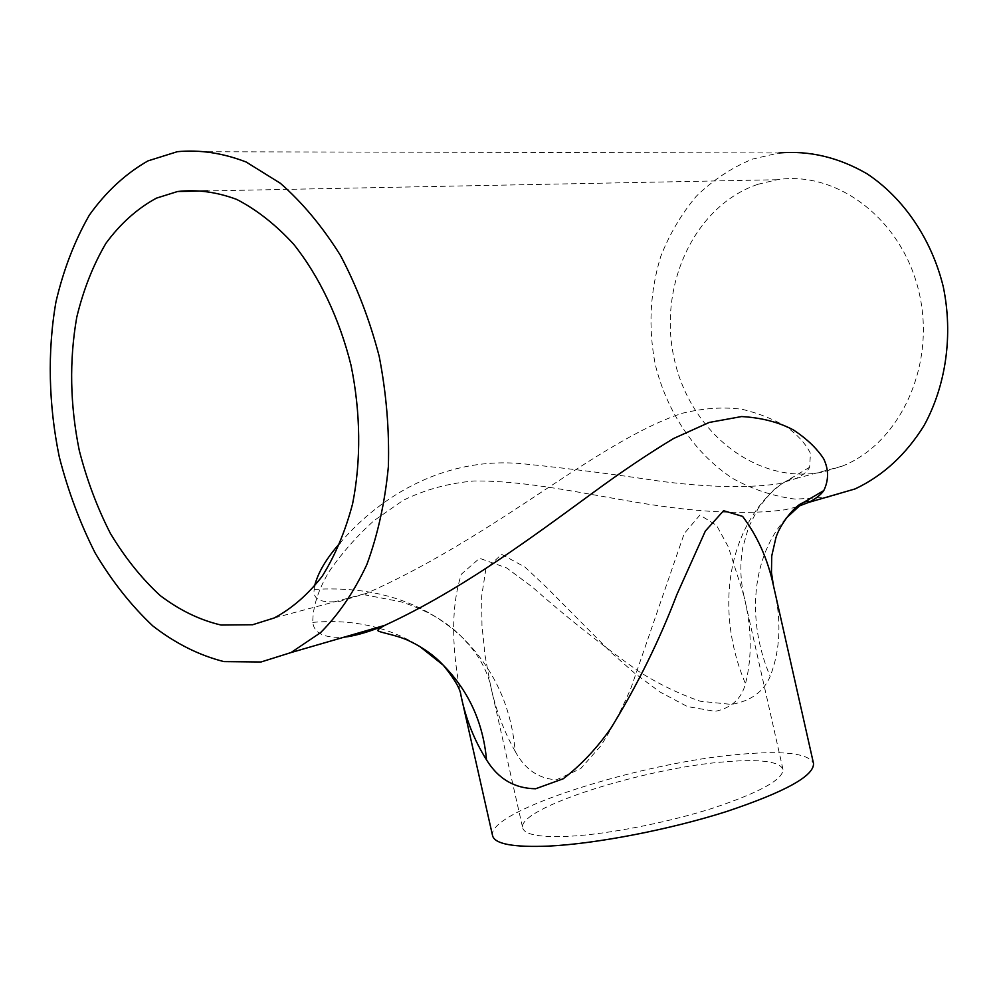 <?xml version="1.0" encoding="UTF-8"?>
<svg xmlns="http://www.w3.org/2000/svg" width="998" height="998" viewBox="0 0 998 998"><rect width="100%" height="100%" fill="white"/><g stroke="black" fill="none" stroke-linecap="round" stroke-linejoin="round"><path stroke-width="0.75" stroke-dasharray="4.99 3.74" d="M314.457 586.425L314.183 589.431C312.611 599.623 321.393 603.553 340.53 601.195L366.802 593.211C423.863 568.012 478.641 533.518 525.297 502.805C586.512 462.348 637.298 428.03 682.37 413.234C704.289 408.007 724.423 406.735 742.799 409.442C759.965 413.721 774.785 419.721 787.26 427.443C798.3 435.565 806.035 444.235 810.463 453.441L809.615 467.226C807.744 471.243 803.265 474.986 796.204 478.454L779.089 483.731C741.177 489.12 699.174 486.026 662.198 481.51C613.67 474.187 567.762 468.336 524.474 463.945C447.491 455.799 382.009 494.16 340.443 542.55M515.18 751.332C503.628 730.923 495.382 708.742 490.417 684.778L485.003 655.187L481.972 625.559L481.66 596.293L485.864 569.047L501.582 554.352L524.948 567.076L546.642 587.448L611.2 652.555L634.666 673.213L659.815 691.901L687.385 706.572L715.154 711.362C731.372 708.031 741.477 698.812 745.481 683.73C752.305 656.746 751.744 627.28 743.784 595.344L728.39 547.041L716.601 525.435L699.922 515.043L684.216 533.568L631.185 687.51C622.44 708.156 612.348 727.567 600.896 745.743L580.661 768.66L556.51 779.762C538.646 778.802 524.873 769.321 515.18 751.332C511.313 705.761 493.361 667.5 461.326 636.549C470.619 646.118 477.318 654.75 481.448 662.447C485.989 670.831 488.983 678.278 490.417 684.778L522.702 827.966C516.727 808.13 646.217 767.462 726.494 761.686C760.663 758.967 779.5 761.499 782.981 769.321C783.393 779.463 759.89 792.449 712.472 808.28C666.889 822.789 607.982 834.241 569.247 836.287C540.105 837.572 524.586 834.802 522.702 827.966M314.183 589.431C374.275 585.876 423.314 601.569 461.288 636.512C446.83 621.679 426.707 610.102 400.922 601.769L365.518 594.97L366.802 593.211L274.25 617.949M757.944 184.293L777.105 179.727C837.285 170.196 902.928 219.897 919.245 293.2C936.136 366.353 899.335 443.848 842.075 466.191L822.739 472.042C756.484 485.402 690.254 431.934 674.349 359.405C657.62 287.087 693.56 206.099 757.944 184.293M461.088 696.018L460.989 695.581C452.643 654.251 449.749 610.003 461.363 574.199L479.564 558.281L506.585 567.887L532.458 587.123C565.567 616.477 600.958 644.558 638.67 671.355C658.268 683.842 678.802 693.797 700.259 701.232L731.285 704.401C750.596 701.207 763.557 691.864 770.157 676.37C780.648 649.473 781.721 619.122 773.388 585.29M796.678 506.959L784.952 509.778C739.206 515.816 687.822 510.589 642.363 503.291C582.408 493.486 526.657 480.549 474.087 480.986C448.401 483.194 424.724 489.681 403.03 500.435L373.813 520.781C356.411 536.612 341.516 553.553 329.103 571.617C318.225 589.843 312.786 606.759 312.773 622.378C314.096 633.343 324.462 638.296 343.873 637.223M492.588 835.75C486.101 810.875 643.972 761.524 742.475 754.101C785.251 750.546 808.929 753.652 813.507 763.433M855.074 488.933L828.402 497.166L795.456 499.15C773.512 496.33 752.654 489.457 732.881 478.541C694.82 453.691 666.901 412.112 655.274 364.532C648.114 327.768 649.935 291.753 660.738 256.486C669.533 234.106 681.397 214.021 696.33 196.219C712.846 180.164 731.484 167.801 752.28 159.169L778.889 152.968L177.357 151.684M809.615 467.226L781.571 483.93C730.449 522.465 712.447 605.362 745.481 683.73M786.075 518.261C753.078 554.726 745.256 617.725 770.157 676.37M312.773 622.378C335.889 620.357 357.708 622.228 378.23 627.979M379.739 628.403C394.198 632.645 407.458 638.62 419.547 646.317M743.784 595.344C740.242 579.065 739.917 563.084 742.811 547.415L748.587 527.206L758.181 508.406C767.225 496.717 773.113 489.981 775.845 488.209L781.571 483.93C789.356 479.177 794.233 477.356 796.204 478.454L842.075 466.191M782.981 769.321L743.772 595.307M777.105 179.727L207.659 190.93"/><path stroke-width="1.5" d="M340.443 542.55C326.508 558.094 317.838 572.727 314.457 586.425M156.399 198.153L177.544 191.516C196.856 189.296 216.591 191.928 236.738 199.425C256.748 209.755 275.735 224.7 293.699 244.261C319.41 276.533 339.42 318.587 351.022 365.28C360.74 412.561 361.189 460.789 352.581 503.878C345.296 531.41 335.166 555.524 322.204 576.258C307.908 594.608 291.927 608.506 274.25 617.949L252.644 624.736L221.094 625.047C199.912 620.107 179.59 610.265 160.117 595.507C141.516 578.329 124.937 557.62 110.379 533.406C97.23 507.645 86.876 480.038 79.304 450.597C70.022 404.988 69.174 360.54 76.759 317.252C83.395 289.782 93.113 265.131 105.925 243.325C120.371 223.652 137.2 208.594 156.399 198.153M343.873 637.223L348.514 636.574C359.28 634.678 371.368 630.948 384.804 625.347C462.585 589.544 535.003 535.078 593.261 492.525C621.717 471.63 648.5 453.628 673.613 438.496L709.216 422.441L741.626 416.553C761.424 417.688 778.677 422.154 793.398 429.938C806.609 438.609 816.701 448.214 823.662 458.743C828.802 469.522 828.839 480.138 823.774 490.592C820.768 494.896 815.703 498.838 808.605 502.406L796.678 506.959M823.774 490.592L802.754 502.905C794.645 505.45 779.575 525.098 775.883 537.86L771.753 555.898L771.454 572.54L773.388 585.265C767.712 559.08 757.457 536.113 742.612 516.39L723.6 510.714L705.361 531.023L676.856 594.608C659.154 640.99 637.173 685.526 610.901 728.203C596.754 748.425 580.848 765.279 563.184 778.789L535.614 788.769C514.457 788.432 498.089 778.789 486.513 759.84C474.312 740.391 465.817 718.972 460.989 695.606L460.939 695.356C460.377 689.019 454.477 678.952 443.237 665.155C468.698 690.978 483.119 722.54 486.513 759.84M773.375 585.265L813.507 763.433C814.243 775.858 785.164 791.925 726.295 811.611C669.533 829.662 596.031 843.821 548.538 846.104C513.396 847.489 494.759 844.034 492.588 835.75L461.088 696.018M261.039 661.986L223.926 661.599C199.126 655.337 175.411 643.436 152.781 625.908C131.212 605.599 112.013 581.323 95.197 553.067C80.015 523.077 68.039 491.004 59.269 456.847C48.565 404.876 47.305 351.483 55.95 301.907C63.473 269.797 74.613 240.855 89.358 215.081C106.038 191.716 125.586 173.652 148.003 160.878L177.357 151.684C199.812 149.563 222.741 153.006 246.144 162.013L280.388 183.295C302.444 202.606 322.479 226.658 340.48 255.451C356.847 286.476 369.759 320.121 379.203 356.386C386.363 393.374 389.432 430.126 388.372 466.652C384.966 502.194 377.78 534.828 366.852 564.544C354.016 591.951 338.547 614.693 320.433 632.769L290.954 652.58L261.039 661.986M778.889 152.968C809.253 150.349 838.669 157.31 867.15 173.864C903.564 198.041 931.571 239.071 943.26 286.688C953.265 334.754 946.042 385.353 924.185 425.335C906.072 454.539 883.043 475.734 855.074 488.933L808.605 502.406L809.004 501.532C808.492 500.709 806.421 501.146 802.816 502.855M802.754 502.905L786.075 518.261M378.23 627.979L379.739 628.403M419.547 646.317L443.237 665.155M207.659 190.93L177.544 191.516M290.954 652.58L384.804 625.347C379.876 628.041 377.531 629.8 377.793 630.624C379.964 632.782 398.289 635.102 410.939 641.776C423.888 648.114 434.641 655.898 443.187 665.117"/></g></svg>
